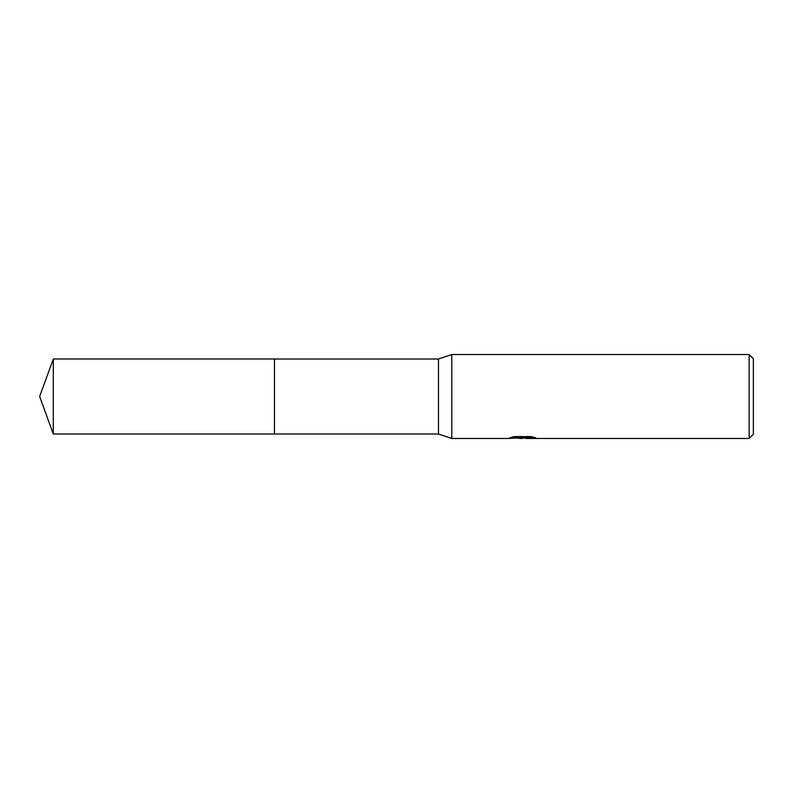 <?xml version="1.0" encoding="UTF-8"?>
<svg xmlns="http://www.w3.org/2000/svg" width="793" height="793" viewBox="0 0 793 793"><rect width="100%" height="100%" fill="white"/><g stroke="black" fill="none" stroke-linecap="round" stroke-linejoin="round"><path stroke-width="1.19" d="M512.645 436.973L523.43 436.973L523.43 437.686L507.461 438.479L451.772 438.479L438.479 433.999L274.467 433.999L274.467 359.001L438.479 359.001L451.772 354.521L749.147 354.521L753.35 358.714L753.35 434.286L749.147 438.479L526.195 438.479L526.037 437.756L532.648 436.963M438.479 433.999L438.479 359.001M451.772 438.479L451.772 354.521M526.037 437.825L521.744 438.479L516.867 438.073M521.744 438.479L519.762 438.479M749.147 438.479L749.147 354.521M523.43 437.686L510.008 437.686L514.379 436.586L530.933 436.586L535.741 437.815L526.037 438.46M53.3 434.009L53.3 358.991L274.467 358.991L274.467 434.009L53.3 434.009L39.65 396.5L53.3 358.991M522.399 437.786L526.037 437.786"/></g></svg>
